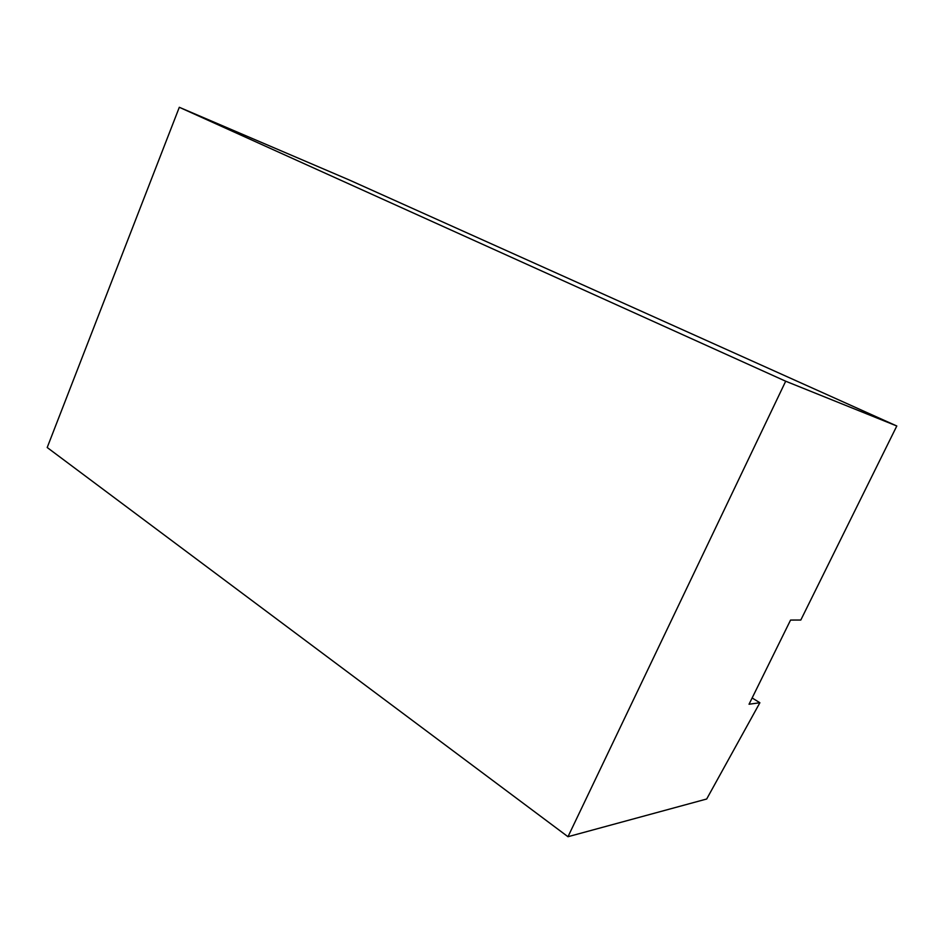 <?xml version="1.0" encoding="UTF-8"?>
<svg xmlns="http://www.w3.org/2000/svg" width="944" height="944" viewBox="0 0 944 944"><rect width="100%" height="100%" fill="white"/><g stroke="black" fill="none" stroke-linecap="round" stroke-linejoin="round"><path stroke-width="1.42" d="M759.885 702.737L706.69 799.002L567.981 836.714L47.2 447.515L179.313 107.286L348.973 179.856L896.8 425.992L800.807 620.031L790.565 620.066L749.04 704.236L759.885 702.737L752.132 697.97M567.981 836.714L785.691 381.223L179.313 107.286M896.8 425.992L785.691 381.223"/></g></svg>

